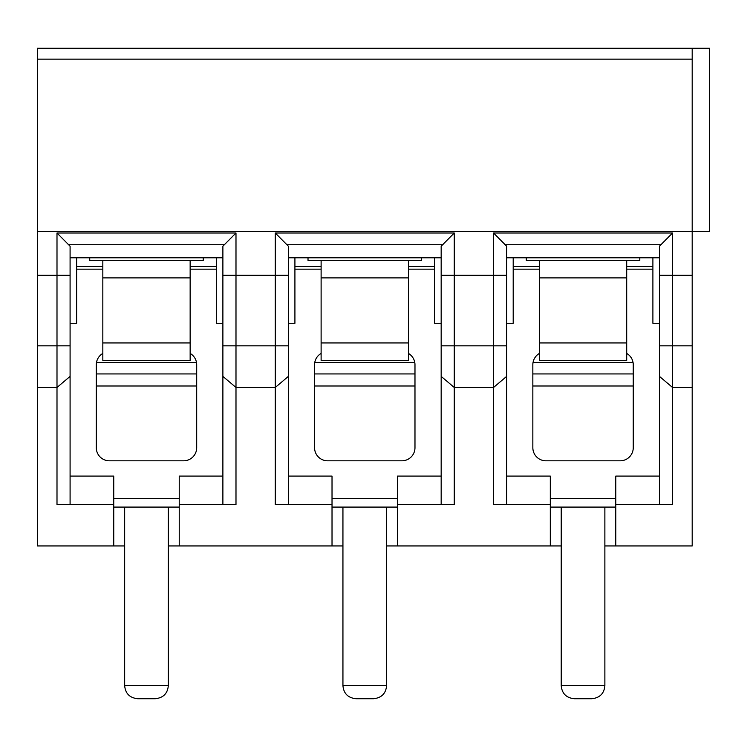 <?xml version="1.0" encoding="UTF-8"?>
<svg xmlns="http://www.w3.org/2000/svg" width="747" height="747" viewBox="0 0 747 747"><rect width="100%" height="100%" fill="white"/><g stroke="black" fill="none" stroke-linecap="round" stroke-linejoin="round"><path stroke-width="1.12" d="M102.834 353.424A13.101 13.101 0 0 0 96.288 364.769L96.288 447.714A13.101 13.101 0 0 0 109.379 460.815L183.594 460.815A13.101 13.101 0 0 0 196.694 447.714L196.694 364.769A13.101 13.101 0 0 0 190.149 353.424M76.642 269.163L102.834 269.163M190.149 269.163L216.341 269.163M113.749 498.352L179.233 498.352M89.733 257.808L89.733 260.432L102.834 260.432L102.834 360.399L190.149 360.399L190.149 260.432L203.24 260.432L203.24 257.808M102.834 260.432L190.149 260.432M155.217 698.734L137.756 698.734C129.735 697.885 125.365 693.524 124.665 685.643L168.318 685.643C167.617 693.524 163.248 697.885 155.217 698.734M113.749 507.082L179.233 507.082M373.5 698.734L356.039 698.734C348.009 697.885 343.648 693.524 342.938 685.643L386.601 685.643C385.891 693.524 381.53 697.885 373.5 698.734M332.023 507.082L397.507 507.082M591.783 698.734L574.312 698.734C566.291 697.885 561.921 693.524 561.221 685.643L604.874 685.643C604.174 693.524 599.804 697.885 591.783 698.734M550.306 507.082L615.789 507.082M308.016 257.808L308.016 260.432L421.523 260.432L421.523 257.808M526.299 257.808L526.299 260.432L639.796 260.432L639.796 257.808M321.117 260.432L321.117 360.399L408.422 360.399L408.422 260.432M539.39 260.432L539.39 360.399L626.705 360.399L626.705 260.432M321.117 353.424A13.101 13.101 0 0 0 314.562 364.769L314.562 447.714A13.101 13.101 0 0 0 327.662 460.815L401.877 460.815A13.101 13.101 0 0 0 414.977 447.714L414.977 364.769A13.101 13.101 0 0 0 408.422 353.424M294.916 269.163L321.117 269.163M408.422 269.163L434.614 269.163M332.023 498.352L397.507 498.352M539.39 353.424A13.101 13.101 0 0 0 532.844 364.769L532.844 447.714A13.101 13.101 0 0 0 545.945 460.815L620.159 460.815A13.101 13.101 0 0 0 633.251 447.714L633.251 364.769A13.101 13.101 0 0 0 626.705 353.424M513.198 269.163L539.39 269.163M626.705 269.163L652.897 269.163M550.306 498.352L615.789 498.352M692.189 59.144L692.189 48.266L37.35 48.266L37.35 231.617L692.189 231.617L692.189 59.144L37.35 59.144M692.189 48.266L709.65 48.266L709.65 231.617L692.189 231.617L692.189 275.279L672.543 275.279L672.543 504.468L615.789 504.468L615.789 476.091L659.442 476.091M659.442 504.468L659.442 345.824L692.189 345.824L692.189 275.279M692.189 345.824L692.189 387.469L672.543 387.469L659.442 376.385M615.789 504.468L615.789 545.945L692.189 545.945L692.189 387.469M76.642 257.808L76.642 323.292L70.087 323.292M294.916 257.808L294.916 323.292L288.37 323.292M513.198 257.808L513.198 323.292L506.653 323.292M414.79 362.584L314.748 362.584M414.977 373.939L314.562 373.939M633.073 362.584L533.031 362.584M633.251 373.939L532.844 373.939M288.37 476.091L332.023 476.091L332.023 504.468L275.279 504.468L275.279 387.469L235.987 387.469L235.987 504.468L179.233 504.468L179.233 545.945L342.938 545.945M506.653 476.091L550.306 476.091L550.306 504.468L493.552 504.468L493.552 387.469L454.26 387.469L454.26 504.468L397.507 504.468L397.507 545.945L561.221 545.945M332.023 504.468L332.023 545.945M550.306 504.468L550.306 545.945M397.507 504.468L397.507 476.091L441.169 476.091M493.552 233.008L506.653 246.202L506.653 376.385L493.552 387.469L493.552 233.008L672.543 233.008L672.543 275.279L659.442 275.279L659.442 246.202L672.543 233.008M504.757 244.717L661.338 244.717M275.279 233.008L288.37 246.202L288.37 376.385L275.279 387.469L275.279 233.008L454.26 233.008L454.26 387.469L441.169 376.385L441.169 246.202L454.26 233.008M286.484 244.717L443.055 244.717M196.508 362.584L96.466 362.584M196.694 373.939L96.288 373.939M70.087 476.091L113.749 476.091L113.749 504.468L56.996 504.468L56.996 387.469L37.35 387.469L37.35 545.945L124.665 545.945M113.749 504.468L113.749 545.945M179.233 504.468L179.233 476.091L222.886 476.091M56.996 233.008L70.087 246.202L70.087 376.385L56.996 387.469L56.996 233.008L235.987 233.008L235.987 387.469L222.886 376.385L222.886 246.202L235.987 233.008M68.201 244.717L224.782 244.717M70.087 275.279L37.35 275.279L37.35 345.824L70.087 345.824M37.35 387.469L37.35 345.824M37.35 275.279L37.35 231.617M386.601 545.945L397.507 545.945M168.318 545.945L179.233 545.945M604.874 545.945L615.789 545.945M70.087 376.385L70.087 504.468M222.886 504.468L222.886 376.385M506.653 376.385L506.653 504.468M659.442 345.824L659.442 275.279M288.37 376.385L288.37 504.468M441.169 504.468L441.169 376.385M222.886 257.808L70.087 257.808M222.886 323.292L216.341 323.292L216.341 257.808M216.341 266.539L190.149 266.539M102.834 266.539L76.642 266.539M196.694 385.994L96.288 385.994M441.169 257.808L288.37 257.808M441.169 323.292L434.614 323.292L434.614 257.808M659.442 257.808L506.653 257.808M659.442 323.292L652.897 323.292L652.897 257.808M434.614 266.539L408.422 266.539M321.117 266.539L294.916 266.539M652.897 266.539L626.705 266.539M539.39 266.539L513.198 266.539M633.251 385.994L532.844 385.994M414.977 385.994L314.562 385.994M102.834 342.938L190.149 342.938M102.834 277.893L190.149 277.893M321.117 342.938L408.422 342.938M321.117 277.893L408.422 277.893M539.39 342.938L626.705 342.938M539.39 277.893L626.705 277.893M222.886 345.824L288.37 345.824M288.37 275.279L222.886 275.279M441.169 345.824L506.653 345.824M506.653 275.279L441.169 275.279M168.318 685.643L168.318 507.082M124.665 685.643L124.665 507.082M386.601 685.643L386.601 507.082M342.938 685.643L342.938 507.082M604.874 685.643L604.874 507.082M561.221 685.643L561.221 507.082"/></g></svg>
